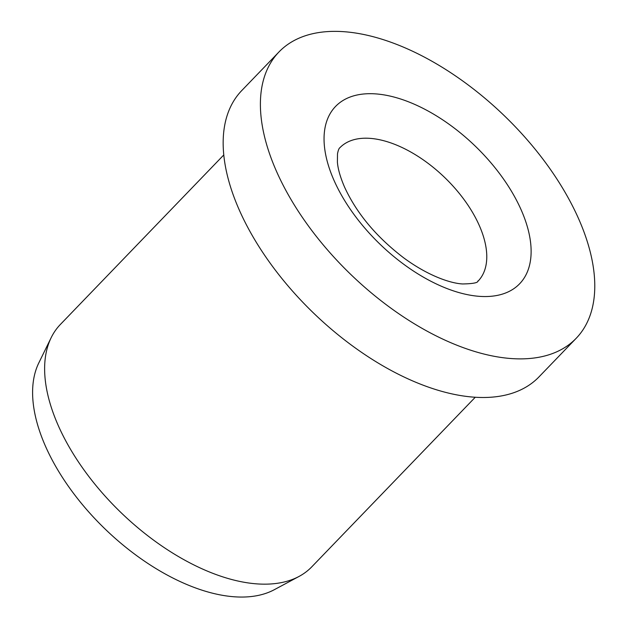 <?xml version="1.0" encoding="UTF-8"?>
<svg xmlns="http://www.w3.org/2000/svg" width="628" height="628" viewBox="0 0 628 628"><rect width="100%" height="100%" fill="white"/><g stroke="black" fill="none" stroke-linecap="round" stroke-linejoin="round"><path stroke-width="0.94" d="M279.02 51.904L241.788 90.526A206.353 110.41 43.9 0 0 244.983 222.029A206.353 110.41 43.9 0 0 393.709 371.831A206.353 110.41 43.9 0 0 538.918 376.957L576.151 338.335A206.353 110.41 43.9 0 0 572.956 206.832A206.353 110.41 43.9 0 0 424.23 57.03A206.353 110.41 43.9 0 0 279.02 51.904A206.353 110.41 43.9 0 0 282.215 183.407A206.353 110.41 43.9 0 0 430.941 333.217A206.353 110.41 43.9 0 0 576.151 338.335M223.811 154.92L60.382 324.448A174.608 93.423 43.9 0 0 51.198 337.621A174.608 93.423 43.9 0 0 63.083 435.722A174.608 93.423 43.9 0 0 298.975 576.473A174.608 93.423 43.9 0 0 311.802 566.817L475.223 397.289M51.198 337.621L38.842 362.843A165.878 88.752 43.9 0 0 50.13 456.038A165.878 88.752 43.9 0 0 274.224 589.747L298.975 576.473M370.559 138.396A96.037 51.386 43.9 0 0 339.827 147.776C338.979 148.302 338.202 150.312 337.503 153.813L337.401 162.15C337.942 168.971 340.321 177.277 344.544 187.073C356.633 213.371 376.408 237.007 403.859 257.967C428.579 276.147 450.896 283.385 462.624 283.958C482.069 283.613 476.754 280.402 478.112 281.085A96.037 51.386 43.9 0 0 476.621 219.879A96.037 51.386 43.9 0 0 370.559 138.396M376.478 93.949A127.782 68.373 43.9 0 0 337.566 187.866A127.782 68.373 43.9 0 0 478.685 296.29A127.782 68.373 43.9 0 0 517.605 202.373A127.782 68.373 43.9 0 0 376.478 93.949"/></g></svg>
